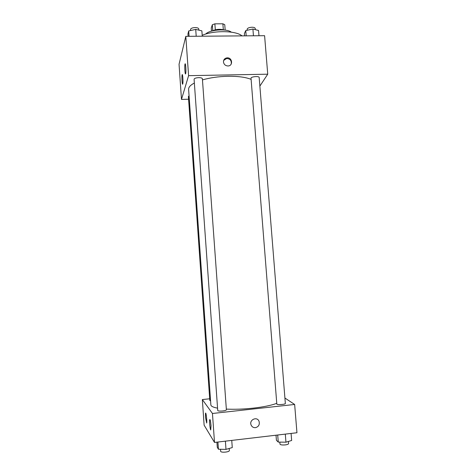 <?xml version="1.0" encoding="UTF-8"?>
<svg xmlns="http://www.w3.org/2000/svg" width="476" height="476" viewBox="0 0 476 476"><rect width="100%" height="100%" fill="white"/><g stroke="black" fill="none" stroke-linecap="round" stroke-linejoin="round"><path stroke-width="0.71" d="M211.481 31.136L211.249 28.013L212.32 24.77L214.872 23.842L222.875 23.8L224.761 24.704L225.172 30.119M212.76 30.654L212.32 24.77M223.321 29.702L222.875 23.8M215.319 29.792L214.872 23.842M212.236 30.928C216.158 29.161 220.192 28.857 224.333 30.018M205.662 34.082C209.601 29.631 226.743 28.34 231.3 32.154M202.199 35.301C214.004 30.184 236.054 30.583 242.004 35.878M188.585 99.234L181.487 99.413L179.047 64.272L185.807 36.343L264.596 35.694L267.732 74.191L259.866 86.096M223.47 61.969C223.506 59.637 224.678 58.268 226.987 57.864C232.383 57.215 233.389 66.057 227.897 65.968C225.38 65.765 223.904 64.427 223.47 61.969M181.487 99.413L188.585 75.666L185.807 36.343M188.585 75.666L267.732 74.191M231.199 64.076C231.729 60.696 230.235 58.822 226.725 58.459L223.655 60.44M182.754 83.943L182.754 83.943C182.237 86.031 181.582 76.511 182.13 74.839C182.647 72.727 183.308 82.288 182.754 83.943M185.67 73.637L185.67 73.643C185.093 75.934 184.402 65.95 185.009 64.099C185.58 61.785 186.277 71.805 185.67 73.637M259.176 77.499C259.253 75.845 250.685 76.63 251.025 78.248L276.818 404.023C276.675 405.076 285.648 404.493 285.35 403.469L259.176 77.499M189.061 95.813L188.395 96.503L209.809 400.506L210.576 400.851M198.706 77.647C195.898 77.814 194.363 78.35 194.089 79.254L217.734 410.544C218.127 411.074 219.787 411.216 222.714 410.966C225.017 410.675 226.243 410.3 226.392 409.83L202.377 78.73C202.151 78.028 200.926 77.665 198.706 77.647M251.108 79.343C245.628 77.183 237.899 76.166 227.927 76.279C218.585 76.511 210.1 77.713 202.461 79.891M194.357 83.02C190.4 85.133 188.484 87.257 188.609 89.393L210.862 404.897C210.987 406.248 213.224 407.331 217.568 408.158M276.758 403.333C271.374 405.368 263.508 406.974 253.161 408.152C243.456 409.182 234.513 409.497 226.338 409.098M212.457 413.483L202.342 399.56L204.121 425.151L214.503 442.436L212.457 413.483L294.65 404.463L284.91 398.031M209.69 398.787L202.342 399.56M205.477 417.226L205.501 413.329C205.953 411.193 207.191 421.343 206.679 423.009L205.477 417.226M211.023 425.77L210.713 429.959C210.059 429.12 209.267 420.992 209.708 419.648C210.16 419.124 210.6 421.165 211.023 425.77M214.503 442.436L296.953 432.743L294.65 404.463M251.108 425.02C251.977 426.901 253.422 427.787 255.439 427.674C253.422 427.787 251.977 426.901 251.108 425.02C248.859 419.874 257.07 416.036 259.039 421.296C259.866 424.628 258.664 426.752 255.439 427.674C258.664 426.752 259.866 424.628 259.039 421.296L259.039 421.296M276.015 435.207L276.413 440.282L278.264 442.085L285.951 442.192L291.651 440.484L291.08 433.434M278.264 442.085L277.704 435.005M285.951 442.192L285.303 434.112M288.397 441.46L288.575 443.632C288.474 444.179 287.397 444.602 285.332 444.887C282.256 445.149 280.471 444.905 279.995 444.162L279.829 442.109M216.919 442.156L217.288 447.315L218.436 449.237L225.993 449.38L232.27 447.583L231.747 440.413M218.436 449.237L217.925 442.037M225.993 449.38L225.404 441.157M229.194 448.463L229.355 450.659C229.212 451.278 227.986 451.754 225.678 452.081C222.732 452.337 221.06 452.111 220.656 451.397L220.501 449.273M209.38 433.904L210.493 435.766M244.569 35.861L244.384 33.534L245.765 30.565L252.911 29.018L258.557 30.482L258.98 35.742M246.181 35.849L245.765 30.565M253.452 35.789L252.911 29.018M255.332 29.643L255.237 28.471C255.041 27.691 253.958 27.281 251.982 27.239C249.067 27.418 247.455 28.09 247.145 29.25L247.222 30.25M188.109 36.319L187.943 33.957L188.692 30.952L195.713 29.381L201.878 30.863L202.264 36.206M189.073 36.313L188.692 30.952M196.207 36.253L195.713 29.381M198.855 30.137L198.772 28.965C198.534 28.096 197.308 27.632 195.1 27.572C192.31 27.727 190.787 28.358 190.531 29.464L190.608 30.523M226.987 57.864L226.725 58.459M182.13 74.839L182.427 74.833M185.009 64.099L185.354 64.093M209.708 419.648L210.047 419.612"/></g></svg>
